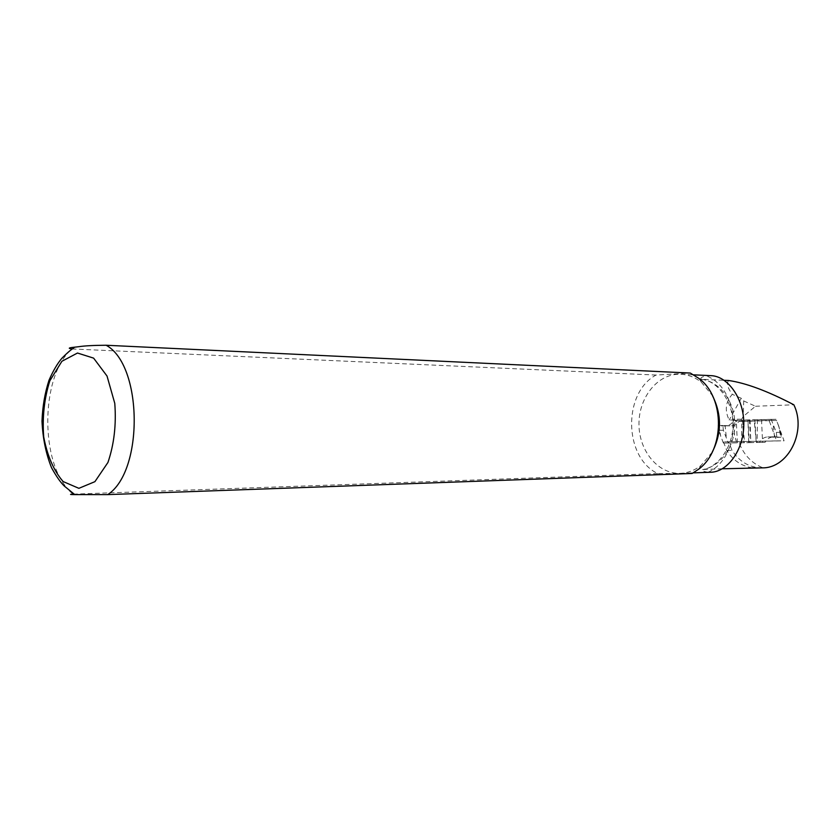 <?xml version="1.0" encoding="UTF-8"?>
<svg xmlns="http://www.w3.org/2000/svg" width="840" height="840" viewBox="0 0 840 840"><rect width="100%" height="100%" fill="white"/><g stroke="black" fill="none" stroke-linecap="round" stroke-linejoin="round"><path stroke-width="0.63" stroke-dasharray="4.2 3.15" d="M778.764 426.132L775.971 419.265L754.194 419.916L754.856 419.927L756.294 442.522L765.051 442.355C766.983 438.911 769.776 437.094 773.441 436.884L781.473 437.252L778.764 426.132L780.654 437.126M771.078 419.223L776.307 432.358L776.843 437.336L767.718 436.916C764.243 437.126 761.492 438.953 759.486 442.418L750.845 442.575L749.406 419.874L775.971 419.265M776.307 432.358L780.413 432.348M750.068 419.885L750.845 442.575L723.376 443.09L749.385 442.649L747.968 420.137L754.856 419.927M748.724 442.659L747.968 420.137L739.494 420.399C737.53 423.812 734.895 425.628 731.577 425.849L722.894 425.492L723.387 430.29L728.343 443.037M723.376 443.09L719.25 431.981L718.148 425.513L725.771 425.828C729.288 425.607 731.997 423.78 733.876 420.357L739.494 420.399M733.876 420.357L742.497 420.094L743.925 442.712M749.406 419.874L742.497 420.094L744.587 442.701M759.486 442.418L765.051 442.355M749.385 442.649L756.294 442.522L754.194 419.916M757.397 419.654L757.145 442.459M761.513 419.695L762.583 442.407M776.843 437.336L781.263 437.304M771.918 436.832L777.872 436.79M719.208 430.29L723.387 430.29M737.363 442.838L736.292 420.284M741.5 442.796L741.773 420.326M718.389 425.471L722.894 425.492M721.529 425.943L727.587 425.964M712.204 452.183L700.99 465.455C694.638 470.4 687.75 473.025 680.316 473.33L679.235 473.351C657.668 473.487 639.272 450.786 638.977 424.956C638.379 399.137 655.946 375.417 677.46 374.272L680.82 374.252C688.244 374.63 695.111 377.328 701.421 382.337L712.509 395.735M710.819 375.648L706.44 375.869C701.831 376.803 700.087 377.947 701.232 379.281L724.154 380.3M728.48 380.478C726.485 383.607 727.755 388.217 732.302 394.317C725.55 401.772 724.51 410.34 729.173 420.011L733.603 420.053L734.097 419.171L741.668 419.244L743.274 421.439L776.549 420.441L784.077 440.811L723.492 441.935L738.654 441.641L736.344 441.661L734.654 435.677L733.551 427.917L733.603 420.053M762.101 467.481C751.065 462.735 743.253 454.125 738.654 441.641M722.243 468.794L702.576 469.55C701.988 470.757 703.868 471.639 708.204 472.195L710.714 472.238M741.668 419.244L743.211 416.493L743.726 400.953L741.269 398.276L729.173 420.011M743.726 400.953L755.486 406.245L743.211 416.493M755.486 406.245L793.852 404.786M762.437 467.859C749.784 467.806 739.63 461.979 731.986 450.377L728.763 441.882M741.269 398.276L732.302 394.317M723.492 441.935L726.716 450.471C733.131 460.415 741.657 466.19 752.304 467.806M726.716 450.471L731.986 450.377M692.129 473.477L657.751 473.55C623.763 457.59 622.671 392.942 656.019 375.05L690.323 373.065M657.751 473.55L73.416 494.13M71.946 348.947L656.019 375.05M734.097 419.171L735.703 421.386L769.073 420.378L776.611 440.885L736.344 441.661M776.611 440.885L784.077 440.811M769.073 420.378L776.549 420.441M767.718 436.916L773.441 436.884M774.543 437.157L773.346 426.111M725.771 425.828L731.577 425.849M718.883 425.628L720.699 436.37M726.212 436.338L725.12 425.659M701.778 379.344C719.575 381.654 734.486 401.153 734.822 423.413C735.315 445.673 721.14 466.064 703.416 469.423M69.888 490.949C40.057 463.218 40.52 377.559 70.644 350.175M708.204 472.195C742.571 456.572 741.29 389.393 706.44 375.869M743.327 421.439L735.756 421.386M780.36 430.794L781.452 437.147M718.169 425.628L719.25 431.981M680.316 473.33L693.231 472.868M680.82 374.252L693.756 374.85M701.421 382.337L699.027 378.494M700.99 465.455L698.565 469.266M701.232 379.281C715.439 380.016 732.679 398.99 732.879 423.245C733.688 447.416 717.15 467.911 702.576 469.55M743.274 421.439L735.703 421.386"/><path stroke-width="1.26" d="M712.509 395.735C721.875 414.603 721.78 433.419 712.204 452.183M724.154 380.3L728.48 380.478C745.784 382.956 767.571 391.052 793.852 404.786C806.894 431.56 788.12 468.3 762.437 467.859L722.243 468.794M693.231 472.868L710.714 472.248C727.44 472.017 743.799 450.145 743.82 424.179C744.041 398.296 727.619 375.963 710.819 375.648L693.756 374.85M752.304 467.806L757.218 468.027M70.644 350.175L71.946 348.947C67.652 348.358 68.565 347.77 74.676 347.183L78.96 346.679C84.672 345.796 93.734 345.324 106.145 345.251L690.323 373.065L699.027 378.494C725.13 397.761 724.868 450.261 698.565 469.266L692.129 473.477L107.72 494.613L74.77 494.613L64.229 485.982C60.438 482.296 56.207 476.217 51.534 467.723C45.959 453.81 42.777 438.291 42 421.166C42.546 406.539 44.888 392.889 49.024 380.205C53.13 370.808 57.456 363.437 62.013 358.103C69.395 350.784 70.844 350.018 74.686 347.193M69.888 490.949L73.416 494.13C69.195 494.382 69.636 494.54 74.77 494.613M106.145 345.251C142.684 365.001 143.882 471.272 107.72 494.613M77.49 353.031L93.618 358.134L107.027 376.036L114.776 403.358C116.392 424.599 114.114 444.297 107.94 462.462L94.91 481.667L78.876 488.324L63.126 481.551C53.781 470.757 47.313 455.868 43.701 436.884C42.252 416.955 44.3 398.255 49.843 380.782L61.919 361.263L77.49 353.031"/></g></svg>
